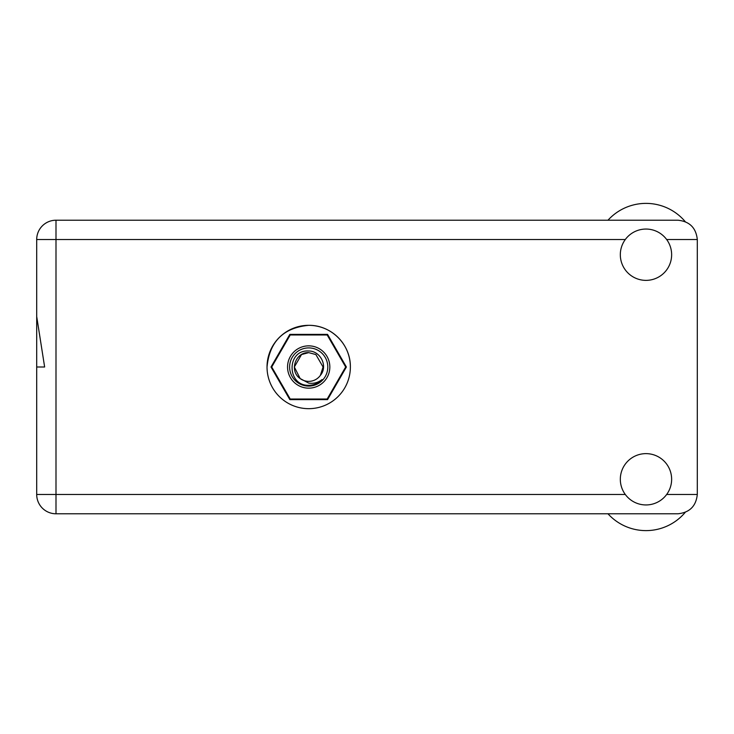 <?xml version="1.0" encoding="UTF-8"?>
<svg xmlns="http://www.w3.org/2000/svg" width="734" height="734" viewBox="0 0 734 734"><rect width="100%" height="100%" fill="white"/><g stroke="black" fill="none" stroke-linecap="round" stroke-linejoin="round"><path stroke-width="1.1" d="M346.393 367L327.548 334.365L289.857 334.365L271.011 367L289.857 399.635L327.548 399.635L346.393 367M36.7 239.523L55.995 239.523L55.995 220.218A19.295 19.295 0 0 0 36.7 239.523L36.7 316.51L44.636 367L36.7 367L36.7 277.498M350.375 367C350.659 344.31 331.245 325.024 308.702 325.327C283.361 327.731 269.47 341.622 267.029 367M607.972 220.218A51.325 51.325 0 0 1 685.207 221.613M645.975 504.946A25.662 25.662 0 0 0 671.638 479.293A25.662 25.662 0 0 0 645.975 453.63A25.662 25.662 0 0 0 620.322 479.293A25.662 25.662 0 0 0 645.975 504.946M645.975 280.37A25.662 25.662 0 0 0 671.638 254.707A25.662 25.662 0 0 0 645.975 229.054A25.662 25.662 0 0 0 620.322 254.707A25.662 25.662 0 0 0 645.975 280.37M308.702 325.327A41.673 41.673 0 0 0 267.029 367A41.673 41.673 0 0 0 308.702 408.673A41.673 41.673 0 0 0 350.375 367A41.673 41.673 0 0 0 308.702 325.327M55.995 220.218L678.005 220.218C689.639 221.448 696.071 227.879 697.3 239.523L697.3 494.477C696.071 506.121 689.639 512.552 678.005 513.782L55.995 513.782A19.295 19.295 0 0 1 36.7 494.477L36.7 367M685.207 512.387A51.325 51.325 0 0 1 607.972 513.782M308.702 388.148A21.148 21.148 0 0 1 287.554 367A21.148 21.148 0 0 1 308.702 345.852A21.148 21.148 0 0 1 329.841 367A21.148 21.148 0 0 1 308.702 388.148M308.702 386.093A19.093 19.093 0 0 1 289.609 367A19.093 19.093 0 0 1 308.702 347.907A19.093 19.093 0 0 1 327.795 367A19.093 19.093 0 0 1 308.702 386.093M301.518 354.559L308.702 352.632L301.518 354.559L294.334 367L300.169 378.56L294.334 367L301.518 354.559L308.702 352.632L301.518 354.559L294.334 367L300.169 378.56L308.702 383.102C313.647 383.854 318.106 382.662 322.079 379.542C318.528 383.194 314.207 385.121 309.115 385.332L308.702 385.322C286.755 385.992 286.333 349.503 308.702 351.008C320.492 350.861 328.263 366.303 320.363 375.395A14.368 14.368 0 0 1 300.169 378.56C288.939 371.147 295.398 351.898 308.702 352.632L315.886 354.559L323.07 367L320.363 375.395L323.07 367L315.886 354.559L308.702 352.632L315.886 354.559M300.169 378.56L294.334 367L301.518 354.559L308.702 352.632L315.886 354.559L323.07 367L320.363 375.395L323.07 367L315.886 354.559L308.702 352.632L315.886 354.559L323.07 367L320.363 375.395L323.07 367L315.886 354.559L308.702 352.632L301.518 354.559L294.334 367L300.169 378.56L294.334 367L301.518 354.559L307.665 352.669M345.65 366.954A36.948 36.948 0 0 1 345.65 367.046L327.217 398.975A36.948 36.948 0 0 1 327.135 399.021L290.269 399.021A36.948 36.948 0 0 1 290.187 398.975L271.745 367.046A36.948 36.948 0 0 1 271.745 366.954L290.187 335.025A36.948 36.948 0 0 1 290.269 334.979L327.135 334.979A36.948 36.948 0 0 1 327.217 335.025L345.65 366.954M625.295 239.523L55.995 239.523L55.995 513.782A19.295 19.295 0 0 1 36.7 494.477L625.295 494.477M666.655 494.477L697.3 494.477M697.3 239.523L666.655 239.523"/></g></svg>
